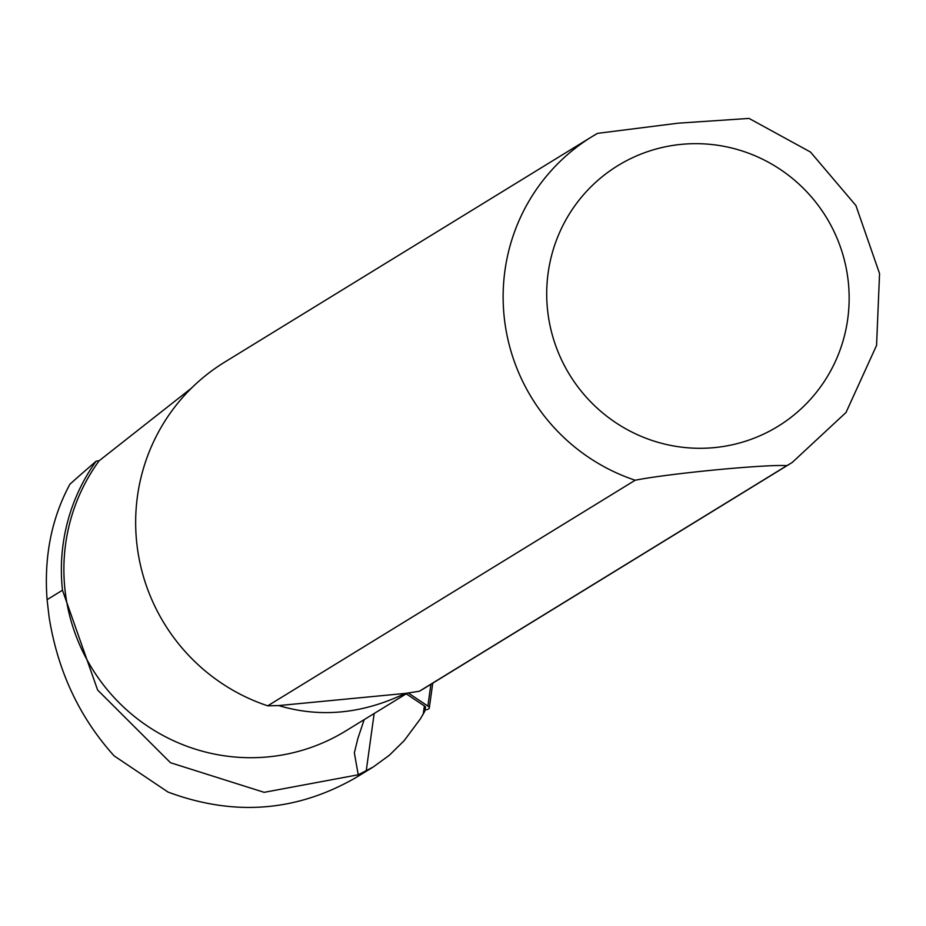 <?xml version="1.0" encoding="UTF-8"?>
<svg xmlns="http://www.w3.org/2000/svg" width="926" height="926" viewBox="0 0 926 926"><rect width="100%" height="100%" fill="white"/><g stroke="black" fill="none" stroke-linecap="round" stroke-linejoin="round"><path stroke-width="1.39" d="M77.02 477.851L69.901 484.229C51.486 518.444 43.881 556.931 47.087 599.689L62.482 590.232A188.348 185.385 -121.5 0 1 96.154 461.16L77.02 477.851M364.161 719.652L357.841 738.578L354.345 752.838L358.235 774.784L373.062 767.098L356.522 777.25C296.991 811.732 234.151 816.663 168.011 792.054L114.129 755.882C79.381 717.349 57.713 671.072 49.101 617.063L47.087 599.689M373.062 767.098L389.29 755.303L404.106 740.731L420.323 718.946L424.698 711.457L425.52 707.476A15.302 3.334 7.9 0 0 424.374 705.936L406.225 693.829M278.703 705.577C320.234 717.997 362.425 713.946 405.264 693.412L419.339 691.259L786.811 465.662C766.033 464.146 668.803 473.51 635.19 480.235L267.718 705.832L278.703 705.577L405.264 693.412M191.532 388.075L99.14 460.766L96.154 461.16M407.428 693.088L345.722 730.961A186.439 183.498 -121.5 0 1 113.308 696.653A186.439 183.498 -121.5 0 1 99.14 460.766M358.235 774.784L264.153 792.332L170.488 762.723L97.612 690.009L62.482 590.232M635.19 480.235A191.219 188.198 -121.5 0 1 504.624 320.72A191.219 188.198 -121.5 0 1 592.119 136.562L597.548 133.356L678.04 123.193L749.03 118.412L810.47 152.026L855.913 205.526L879.561 273.598L876.563 345.398L846.028 412.464L792.205 462.479A191.219 188.198 -121.5 0 1 786.811 465.662M792.205 462.479L424.733 688.076A191.219 188.198 -121.5 0 1 419.339 691.259M267.718 705.832A191.219 188.198 -121.5 0 1 137.152 546.317A191.219 188.198 -121.5 0 1 224.648 362.147L592.119 136.562A191.219 188.198 -121.5 0 1 597.502 133.379M408.227 692.972L427.87 706.075A19.122 4.155 7.9 0 1 429.305 707.996A19.122 4.155 7.9 0 1 425.173 709.953M366.21 770.999L374.162 713.506M423.24 714.154L424.374 705.936M681.455 144.352A152.975 150.568 -121.5 0 1 836.352 359.288A152.975 150.568 -121.5 0 1 575.972 384.302A152.975 150.568 -121.5 0 1 681.455 144.352M430.891 684.291L427.87 706.075M429.305 707.996L432.743 683.157"/></g></svg>

